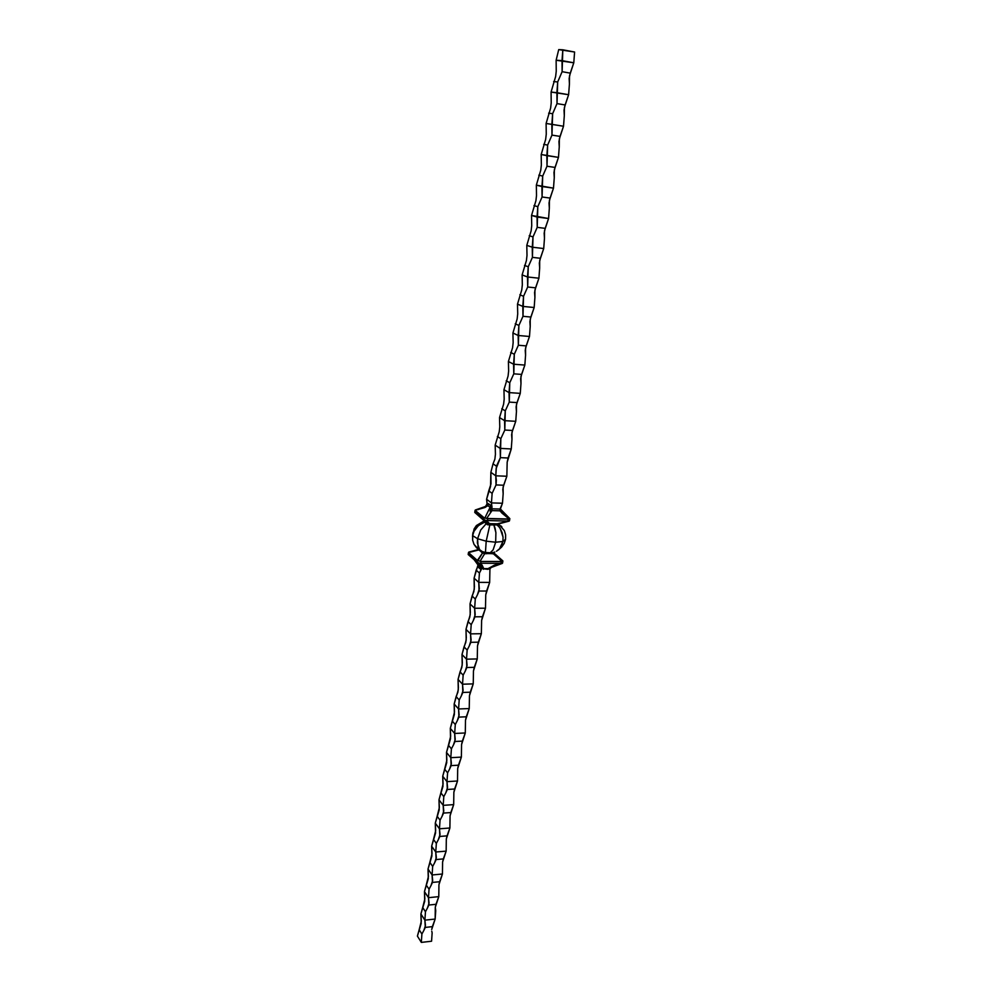 <?xml version="1.0" encoding="UTF-8"?>
<svg xmlns="http://www.w3.org/2000/svg" width="992" height="992" viewBox="0 0 992 992"><rect width="100%" height="100%" fill="white"/><g stroke="black" fill="none" stroke-linecap="round" stroke-linejoin="round"><path stroke-width="1.49" d="M488.758 490.866L486.588 499.261L490.569 486.278L490.854 472.341L493.036 463.822L490.854 472.341L491.003 483.86L488.758 490.866L492.131 493.359L488.758 490.866M478.615 509.504L475.292 510.012L487.841 505.647L490.06 507.334L484.865 517.998L486.626 518.456L491.995 510.607L500.005 510.83L500.352 509.057L501.878 512.033L500.352 508.276L502.473 503.242L500.352 509.057L491.697 508.809L491.449 502.907L492.02 507.234L490.643 505.35L487.159 503.552L486.588 499.261L491.449 502.907L502.473 503.242L503.167 493.731L502.473 503.242L491.449 502.907L492.131 493.359L496.037 484.939L496.335 480.314L495.777 475.813L490.854 472.341L495.777 475.813L496.037 484.939L503.688 485.224L506.85 476.247L495.777 475.813L496.459 466.178L493.036 463.822L496.459 466.178L500.402 457.647L508.09 458.006L511.264 448.942L507.172 462.173L508.09 458.006L500.402 457.647L500.142 448.396L495.169 445.11L499.224 431.805L495.169 445.11L500.142 448.396L511.264 448.942L511.971 439.27L511.264 448.942L500.142 448.396L500.836 438.687L497.376 436.455L500.836 438.687L504.816 430.044L512.529 430.466L515.741 421.315L511.922 432.537L511.971 439.27L511.612 434.707L512.529 430.466L504.816 430.044L504.568 420.658L499.534 417.57L503.626 404.091L499.534 417.57L504.568 420.658L515.741 421.315L516.448 411.568L515.741 421.315L504.568 420.658L505.275 410.874L501.766 408.778L505.275 410.874L509.28 402.107L517.03 402.603L520.267 393.365L516.41 404.711L516.448 411.568L516.1 406.931L517.03 402.603L509.28 402.107L509.045 392.596L503.948 389.707L508.078 376.055L503.948 389.707L509.045 392.596L520.267 393.365L520.986 383.532L520.267 393.365L509.045 392.596L509.764 382.738L506.205 380.779L509.764 382.738L513.794 373.835L521.581 374.418L524.842 365.081L520.949 376.576L520.986 383.532L520.639 378.832L521.581 374.418L513.794 373.835L513.583 364.213L508.412 361.51L512.579 347.684L508.412 361.51L513.583 364.213L524.842 365.081L525.574 355.173L524.842 365.081L513.583 364.213L514.302 354.268L510.706 352.445L514.302 354.268L518.37 345.241L526.194 345.898L529.48 336.474L525.549 348.093L525.574 355.173L525.227 350.387L526.194 345.898L518.37 345.241L518.159 335.482L512.926 332.99L517.142 318.978L512.926 332.99L518.159 335.482L529.48 336.474L530.212 326.48L529.48 336.474L518.159 335.482L518.89 325.45L515.245 323.776L518.89 325.45L522.995 316.299L530.856 317.043L534.167 307.508L530.212 319.275L530.212 326.48L529.877 321.619L530.856 317.043L522.995 316.299L522.796 306.404L517.502 304.122L521.755 289.937L517.502 304.122L522.796 306.404L534.167 307.508L534.911 297.439L534.167 307.508L522.796 306.404L523.54 296.286L519.845 294.76L523.54 296.286L527.682 287.01L535.581 287.829L538.916 278.206L534.911 290.11L534.911 297.439L534.576 292.491L535.581 287.829L527.682 287.01L527.496 276.979L522.127 274.92L526.417 260.536L522.127 274.92L527.496 276.979L538.916 278.206L539.66 268.051L538.916 278.206L527.496 276.979L528.24 266.786L524.508 265.41L528.24 266.786L532.419 257.362L540.355 258.28L543.715 248.546L539.685 260.598L539.66 268.051L539.338 263.029L540.355 258.28L532.419 257.362L532.245 247.194L526.802 245.359L531.142 230.789L526.802 245.359L532.245 247.194L543.715 248.546L544.472 238.316L543.715 248.546L532.245 247.194L533.002 236.914L529.22 235.687L533.002 236.914L537.218 227.354L545.178 228.358L548.576 218.525L544.509 230.727L544.472 238.316L544.149 233.194L545.178 228.358L537.218 227.354L537.056 217.05L531.538 215.438L535.928 200.682L531.538 215.438L548.576 218.525L549.332 208.208L548.576 218.525L537.056 217.05L537.813 206.683L533.981 205.617L537.813 206.683L542.078 196.986L550.076 198.078L553.486 188.145L549.394 200.496L549.332 208.208L549.022 203.013L550.076 198.078L542.078 196.986L541.93 186.533L536.337 185.157L540.764 170.202L536.337 185.157L553.486 188.145L554.268 177.729L553.486 188.145L541.93 186.533L542.698 176.08L538.805 175.175L542.698 176.08L547.001 166.234L555.024 167.425L558.471 157.381L554.33 169.892L554.268 177.729L553.958 172.447L555.024 167.425L547.001 166.234L546.852 155.632L541.198 154.504L545.662 139.339L541.198 154.504L558.471 157.381L559.252 146.878L558.471 157.381L546.852 155.632L547.634 145.092L543.69 144.361L547.634 145.092L551.974 135.11L560.046 136.388L563.518 126.244L559.339 138.905L559.252 146.878L558.955 141.509L560.046 136.388L551.974 135.11L551.85 124.36L546.108 123.467L550.622 108.103L546.108 123.467L563.518 126.244L564.312 115.655L563.518 126.244L551.85 124.36L552.631 113.72L548.638 113.162L552.631 113.72L557.008 103.602L565.118 104.966L568.614 94.711L564.398 107.533L564.312 115.655L564.014 110.199L565.118 104.966L557.008 103.602L556.896 92.69L551.081 92.058L555.644 76.483L551.081 92.058L568.614 94.711L569.42 84.035L568.614 94.711L556.896 92.69L557.69 81.964L553.648 81.58L557.69 81.964L562.117 71.684L570.251 73.148L573.785 62.794L569.532 75.776L569.42 84.035L569.135 78.48L570.251 73.148L562.117 71.684L562.018 60.624L556.128 60.252L558.719 49.6L556.128 60.252L573.785 62.794L574.591 52.018L573.785 62.794L562.018 60.624L562.811 49.798L558.719 49.6L574.591 52.018L562.811 49.798L562.117 71.684L557.69 81.964L557.008 103.602L552.631 113.72L551.974 135.11L547.634 145.092L547.001 166.234L542.698 176.08L542.078 196.986L537.813 206.683L537.218 227.354L533.002 236.914L532.419 257.362L528.24 266.786L527.682 287.01L523.54 296.286L522.995 316.299L518.89 325.45L518.37 345.241L514.302 354.268L513.794 373.835L509.764 382.738L509.28 402.107L505.275 410.874L504.816 430.044L500.836 438.687L500.402 457.647L496.136 468.546L495.777 475.813L506.85 476.247L507.172 462.173L506.85 476.247L503.093 487.208L503.167 493.731L502.795 489.304L503.688 485.224L496.037 484.939L492.131 493.359L491.449 502.907L486.588 499.261L487.097 504.345L484.865 507.061M474.151 559.699L478.342 565.44L480.5 567.312L481.554 566.668L481.232 569.569L478.305 567.374L477.884 565.341L474.089 578.187L478.776 582.366L479.074 591.034L486.588 591.034L485.745 594.828L489.664 582.403L486.588 591.034L479.074 591.034L477.412 594.865L479.322 588.814L478.776 582.366L489.664 582.403L489.912 569.644L489.664 582.403L478.776 582.366L474.089 578.187L474.275 589.211L470.022 603.917L474.647 608.257L474.945 616.813L482.434 616.751L481.616 620.471L485.485 608.208L482.434 616.751L474.945 616.813L473.308 620.583L475.193 614.618L474.647 608.257L485.485 608.208L485.745 594.828L485.485 608.208L474.647 608.257L470.022 603.917L470.208 614.817L465.992 629.35L470.555 633.863L470.865 642.308L478.33 642.184L477.512 645.829L481.356 633.714L478.33 642.184L470.865 642.308L469.253 646.003L471.113 640.138L470.555 633.863L481.356 633.714L481.616 620.471L481.356 633.714L470.555 633.863L465.992 629.35L466.19 640.125L461.999 654.509L466.513 659.172L466.835 667.517L474.275 667.331L473.469 670.914L477.264 658.936L474.275 667.331L466.835 667.517L465.236 671.15L467.071 665.372L466.513 659.172L477.264 658.936L477.512 645.829L477.264 658.936L466.513 659.172L461.999 654.509L462.21 665.173L458.056 679.396L462.52 684.207L462.855 692.441L470.258 692.193L469.464 695.714L473.234 683.885L470.258 692.193L462.855 692.441L461.268 696.024L463.09 690.333L462.52 684.207L473.234 683.885L473.469 670.914L473.234 683.885L462.52 684.207L458.056 679.396L458.279 689.936L454.162 704.01L458.577 708.97L458.912 717.104L466.277 716.794L465.496 720.254L469.228 708.561L466.277 716.794L458.912 717.104L457.337 720.626L459.135 715.009L458.577 708.97L469.228 708.561L469.464 695.714L469.228 708.561L458.577 708.97L454.162 704.01L454.386 714.438L450.306 728.351L454.671 733.46L455.006 741.483L462.346 741.123L461.578 744.521L465.285 732.964L462.346 741.123L455.006 741.483L453.456 744.955L455.241 739.424L454.671 733.46L465.285 732.964L465.496 720.254L465.285 732.964L454.671 733.46L450.306 728.351L450.542 738.668L446.499 752.432L450.802 757.69L451.149 765.613L458.465 765.192L457.696 768.527L461.367 757.107L458.465 765.192L451.149 765.613L449.612 769.023L451.372 763.567L450.802 757.69L461.367 757.107L461.578 744.521L461.367 757.107L450.802 757.69L446.499 752.432L446.735 762.637L442.717 776.252L446.983 781.659L447.33 789.471L454.609 789L453.865 792.273L457.51 780.989L454.609 789L447.33 789.471L445.805 792.831L447.553 787.45L446.983 781.659L457.51 780.989L457.696 768.527L457.51 780.989L446.983 781.659L442.717 776.252L442.965 786.346L438.985 799.825L443.201 805.355L443.56 813.08L450.814 812.56L450.07 815.759L453.679 804.624L450.814 812.56L443.56 813.08L442.048 816.379L443.784 811.084L443.201 805.355L453.679 804.624L453.865 792.273L453.679 804.624L443.201 805.355L438.985 799.825L439.245 809.819L435.29 823.137L439.456 828.804L439.828 836.442L447.045 835.859L446.313 839.009L449.897 827.998L447.045 835.859L439.828 836.442L438.328 839.678L440.039 834.458L439.456 828.804L449.897 827.998L450.07 815.759L449.897 827.998L439.456 828.804L435.29 823.137L435.562 833.032L431.644 846.213L435.748 852.016L436.133 859.543L443.325 858.911L442.606 861.998L446.152 851.124L443.325 858.911L436.133 859.543L434.645 862.73L436.344 857.596L435.748 852.016L446.152 851.124L446.313 839.009L446.152 851.124L435.748 852.016L431.644 846.213L431.904 855.997L428.023 869.042L432.09 874.969L432.475 882.409L439.63 881.727L438.935 884.752L442.444 874.002L439.63 881.727L432.475 882.409L430.999 885.546L432.686 880.474L432.09 874.969L442.444 874.002L442.606 861.998L442.444 874.002L432.09 874.969L428.023 869.042L428.296 878.726L424.452 891.622L428.47 897.686L428.854 905.039L435.984 904.295L435.29 907.271L438.786 896.644L435.984 904.295L428.854 905.039L427.403 908.114L429.065 903.129L428.47 897.686L438.786 896.644L438.935 884.752L438.786 896.644L428.47 897.686L424.452 891.622L424.725 901.207L420.906 913.979L424.886 920.154L425.283 927.421L432.376 926.64L431.694 929.554L435.153 919.051L432.376 926.64L425.283 927.421L423.832 930.459L425.481 925.536L424.886 920.154L435.153 919.051L435.736 910.656L435.29 907.271L435.153 919.051L424.886 920.154L420.906 913.979L421.191 923.465L417.409 936.101L419.17 929.715L421.898 934.042L421.327 942.4L417.409 936.101L421.327 942.4L421.898 934.042L423.832 930.459L421.898 934.042L419.17 929.715L421.315 921.208L420.906 913.979L422.691 907.494L425.456 911.747L424.886 920.154L425.456 911.747L427.403 908.114L425.456 911.747L422.691 907.494L424.849 898.95L424.452 891.622L426.25 885.05L429.052 889.204L428.47 897.686L429.052 889.204L430.999 885.546L429.052 889.204L426.25 885.05L428.42 876.444L428.023 869.042L429.846 862.358L432.673 866.425L432.09 874.969L432.673 866.425L434.645 862.73L432.673 866.425L429.846 862.358L432.028 853.703L431.644 846.213L433.492 839.43L436.344 843.411L435.748 852.016L436.344 843.411L438.328 839.678L436.344 843.411L433.492 839.43L435.674 830.726L435.29 823.137L437.162 816.255L440.051 820.148L439.456 828.804L440.051 820.148L442.048 816.379L440.051 820.148L437.162 816.255L439.357 807.513L438.985 799.825L440.87 792.831L443.796 796.638L443.201 805.355L443.796 796.638L445.805 792.831L443.796 796.638L440.87 792.831L443.089 784.04L442.717 776.252L444.627 769.16L447.59 772.867L446.983 781.659L447.59 772.867L449.612 769.023L447.59 772.867L444.627 769.16L446.846 760.306L446.499 752.432L448.421 745.228L451.41 748.836L450.802 757.69L451.41 748.836L453.456 744.955L451.41 748.836L448.421 745.228L450.653 736.324L450.306 728.351L452.253 721.035L455.291 724.544L454.671 733.46L455.291 724.544L457.337 720.626L455.291 724.544L452.253 721.035L454.51 712.082L454.162 704.01L456.134 696.582L459.197 699.992L458.577 708.97L459.197 699.992L461.268 696.024L459.197 699.992L456.134 696.582L457.87 692.242L458.403 687.58L458.056 679.396L460.052 671.857L463.152 675.155L462.52 684.207L463.152 675.155L465.236 671.15L463.152 675.155L460.052 671.857L461.801 667.492L462.334 662.805L461.999 654.509L464.02 646.858L467.158 650.058L466.513 659.172L467.158 650.058L469.253 646.003L467.158 650.058L464.02 646.858L465.769 642.469L466.302 637.744L465.992 629.35L468.026 621.587L471.2 624.662L470.555 633.863L471.2 624.662L473.308 620.583L471.2 624.662L468.026 621.587L469.786 617.16L470.332 612.411L470.022 603.917L472.08 596.031L475.292 598.994L474.647 608.257L475.292 598.994L477.412 594.865L475.292 598.994L472.08 596.031L473.854 591.567L474.399 586.805L474.089 578.187L476.172 570.177L479.434 573.029L478.776 582.366L479.434 573.029L476.172 570.177L477.735 566.531L481.232 569.569L479.434 573.029L481.554 568.528L487.791 569.334L490.122 568.602L489.912 569.644L490.122 568.602L487.791 569.334L481.554 568.528L481.455 566.221L483.749 568.602L488.027 568.639L494.524 565.093L501.902 563.444L480.723 563.196L480.996 561.435L501.245 561.646L500.96 563.394L479.508 563.22L482.013 564.969L483.749 568.602L479.508 563.22L480.723 563.196L480.996 561.435L480.091 561.249L484.753 553.548L493.21 553.66L502.051 561.484L480.996 561.435L477.35 560.455L477.065 562.216L468.41 554.751L468.683 553.015L477.35 560.455L468.497 552.581L478.913 549.89L482.571 552.966L477.35 560.455L477.065 562.216L468.174 554.491L468.497 552.445L479.186 549.853L482.571 552.966L477.896 560.666L480.091 561.249L484.753 553.548L482.571 552.966L485.671 553.734L485.857 552.544L490.209 552.755L485.448 552.482L485.671 553.734L494.053 553.127L493.21 553.66L502.051 561.484L500.96 563.394L502.374 563.382L502.336 562.476M431.768 931.203L432.14 932.889L431.768 931.203M480.326 550.473L476.656 547.894L474.015 544.36L472.638 540.156L472.874 532.927L476.383 525.562L483.414 521.333L476.383 525.562L474.089 528.972L472.638 535.643L474.04 531.216L476.706 527.26L480.413 524.111L484.84 522.04L483.65 521.68L483.86 520.403L486.812 522.734L486.613 523.962L484.84 522.04L478.442 525.562L474.04 531.216L472.638 535.643L477.586 538.73L480.686 530.05L486.353 523.503L480.686 530.05L477.586 538.73L486.192 541.186L489.862 524.904L487.469 524.743L483.625 521.271M474.784 512.393L485.336 520.465L508.673 521.085L497.24 523.826L497.042 525.028L498.914 526.727L497.426 525.078L498.629 524.929L489.862 524.904L486.192 541.186L495.665 542.215L495.901 532.654L495.082 528.203L493.743 524.495L490.284 524.88L490.47 523.677L497.24 523.826L497.042 525.028L493.743 524.495L495.901 532.654L495.665 542.215L502.894 541.483L505.585 539.239L505.622 534.824L504.32 530.559L498.753 524.16L504.32 530.559L505.622 534.824L505.585 539.239L504.209 543.442L501.617 547.1L504.209 543.442L505.585 539.239L502.894 541.483L503.043 537.094L502.894 541.483L495.665 542.215L493.111 549.878L490.209 552.755L493.111 549.878L495.665 542.215L486.192 541.186L485.448 552.482L486.192 541.186L477.586 538.73L477.363 542.996L479.607 549.655L481.901 551.527L485.448 552.482L482.224 551.552L482.025 552.767L482.224 551.552L479.607 549.655L478.057 546.728L477.586 538.73L472.638 535.643L472.638 540.156L474.015 544.36L478.913 549.742M502.126 532.679L503.043 537.094L500.204 528.562L502.126 532.679M498.914 526.727L500.204 528.562L498.914 526.727M501.89 526.913L500.886 525.872M431.57 941.222L421.327 942.4L431.57 941.222L432.14 932.889L431.57 941.222M501.679 545.501L502.894 541.483L499.497 548.836L501.679 545.501M496.521 551.267L499.497 548.836L496.521 551.267M492.974 552.581L494.81 552.073L492.974 552.581M489.217 553.028L492.59 552.631L492.392 553.821L492.59 552.631L489.217 553.028M498.269 550.039L501.617 547.1M472.874 532.927L472.514 536.66M478.665 563.295L480.5 567.312L479.421 564.188L477.065 562.216L479.508 563.22L478.256 563.034M468.36 554.354L468.497 552.445M502.882 561.001L502.56 563.059M502.374 563.369L488.027 568.639L492.466 566.32L490.122 568.602L492.466 566.32L487.791 569.334L488.027 568.639L483.749 568.602L483.513 569.296L481.455 566.221L480.463 569.247L480.5 567.312L478.342 565.44L478.305 567.374L478.342 565.44M556.128 60.252L556.239 71.213L556.128 60.252M555.644 76.483L556.239 71.213L555.644 76.483M551.081 92.058L551.217 102.87L551.081 92.058M550.622 108.103L551.217 102.87L550.622 108.103M546.108 123.467L546.257 134.143L546.108 123.467M545.662 139.339L546.257 134.143L545.662 139.339M541.198 154.504L541.347 165.019L541.198 154.504M540.764 170.202L541.347 165.019L540.764 170.202M536.337 185.157L536.511 195.536L536.337 185.157M535.928 200.682L536.511 195.536L535.928 200.682M531.538 215.438L531.724 225.668L531.538 215.438M531.142 230.789L531.724 225.668L531.142 230.789M526.802 245.359L527 255.452L526.802 245.359M526.417 260.536L527 255.452L526.417 260.536M522.127 274.92L522.325 284.878L522.127 274.92M521.755 289.937L522.325 284.878L521.755 289.937M517.502 304.122L517.712 313.956L517.502 304.122M517.142 318.978L517.712 313.956L517.142 318.978M512.926 332.99L513.149 342.686L512.926 332.99M512.579 347.684L513.149 342.686L512.579 347.684M508.412 361.51L508.636 371.082L508.412 361.51M508.078 376.055L508.636 371.082L508.078 376.055M503.948 389.707L504.184 399.144L503.948 389.707M503.626 404.091L504.184 399.144L503.626 404.091M499.534 417.57L499.782 426.882L499.534 417.57M499.224 431.805L499.782 426.882L499.224 431.805M495.169 445.11L495.43 454.299L495.169 445.11M494.872 459.197L495.43 454.299L494.872 459.197L493.036 463.822L494.872 459.197M475.776 509.962L475.007 512.604L475.28 510.83L484.121 517.762L483.836 519.56L484.121 517.762L487.804 518.704L487.518 520.502L487.804 518.704L508.189 519.213L507.904 520.998L508.189 519.213L509.69 518.754L500.005 510.83L491.995 510.607L492.032 508.809L500.03 509.032L500.005 510.83L501.878 512.033L500.005 510.83L502.026 513.186L509.181 519.014L486.626 518.456L491.995 510.607L490.284 511.723L490.06 507.334L484.865 517.998L484.121 517.762L475.081 510.334L484.952 507.507L487.841 505.647L485.584 506.627L487.159 503.552L488.424 503.676L487.841 505.647L485.51 506.664M500.34 508.946L509.838 518.63L500.576 509.429M509.504 520.602L498.381 523.962L489.527 523.714L486.564 520.552L509.045 521.122L509.429 520.366M483.439 521.321L483.86 520.403L474.771 512.442L487.332 523.156L474.759 512.43L475.081 510.334M488.424 503.676L490.643 505.35L490.06 507.334L487.841 505.647L488.424 503.676M490.284 511.723L490.643 505.35L492.02 507.234L490.284 511.723L491.697 508.809L491.995 510.607L490.284 511.723M502.882 560.926L494.066 553.139L502.882 560.926M489.862 524.904L490.47 523.677L486.812 522.734L487.109 524.52L489.862 524.904M489.527 523.714L486.564 520.552L484.344 519.982L487.332 523.156L489.527 523.714M483.402 521.432L483.612 520.23L474.759 512.43M481.318 551.205L478.938 549.692M502.138 563.456L492.292 566.42M474.102 559.662L477.884 564.733M475.466 509.95L485.584 506.627M509.838 518.642L509.491 520.775M478.652 549.506L468.856 552.048M494.202 552.271L494.066 553.152M498.53 523.937L509.181 521.11"/></g></svg>
